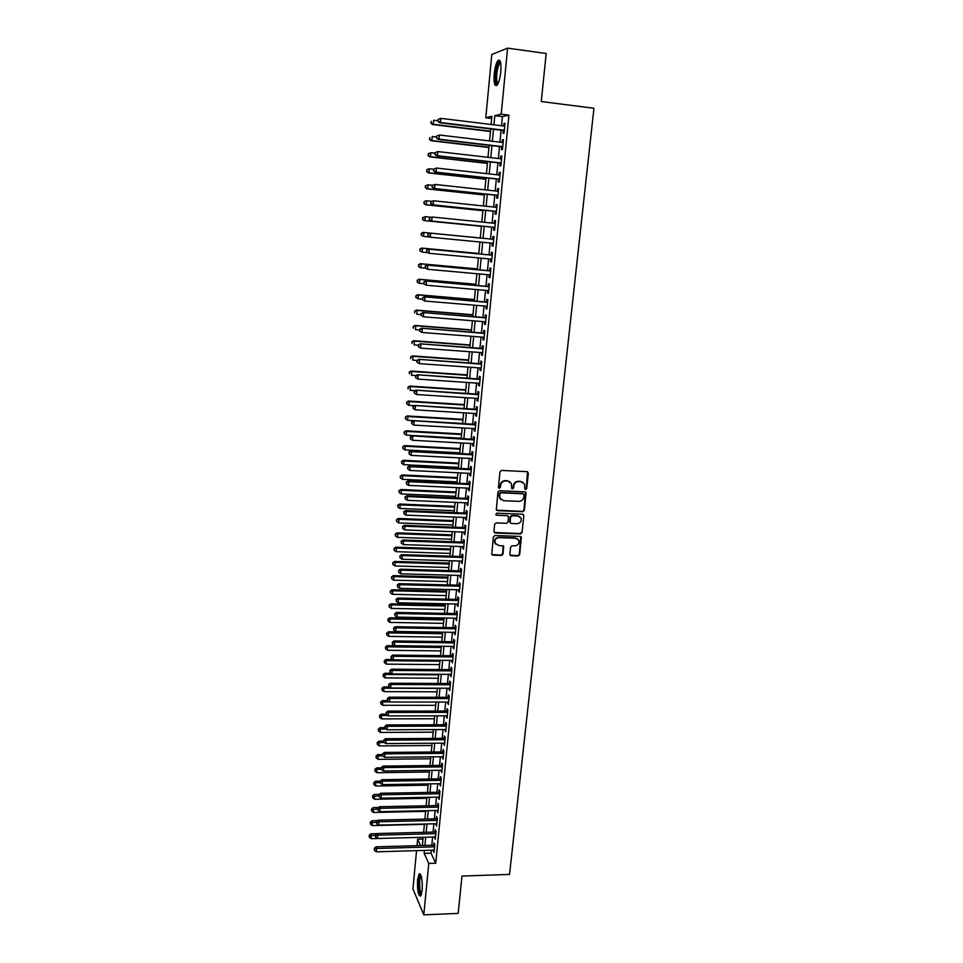 <?xml version="1.0" encoding="UTF-8"?>
<svg xmlns="http://www.w3.org/2000/svg" width="963" height="963" viewBox="0 0 963 963"><rect width="100%" height="100%" fill="white"/><g stroke="black" fill="none" stroke-linecap="round" stroke-linejoin="round"><path stroke-width="1.44" d="M525.617 489.541L526.713 488.578L528.35 473.206L527.086 471.677L501.567 470.413L499.99 471.81L498.413 487.266L499.303 488.337L500.411 487.362L500.604 485.364C501.169 482.559 502.855 481.079 505.635 480.934L507.766 481.031L511.437 483.498L511.702 488.397L512.497 488.939L513.592 487.976L513.809 485.978C514.374 483.185 516.036 481.705 518.816 481.56L520.935 481.656L524.546 484.052L524.835 489.011L525.617 489.541M524.931 489.18L526.279 488.265L527.531 471.774M498.593 487.964L500.604 485.364M511.798 488.578L513.809 485.978M417.569 879.701L419.086 873.971C421.505 874.115 422.54 879.592 422.191 890.39L420.675 896.096C418.231 895.879 417.196 890.414 417.569 879.701M494.188 74.055C494.922 67.482 496.186 62.992 497.979 60.561C500.411 58.972 501.35 62.715 500.796 71.768C500.05 78.352 498.786 82.842 497.004 85.213C494.573 86.766 493.634 83.035 494.188 74.055M509.848 554.291L511.1 555.759L518.154 555.988L519.695 554.616L521.368 537.173L520.225 536.415L494.922 535.5L493.357 536.885L491.744 554.363L492.912 555.182L501.494 555.446L503.047 554.074L503.697 546.226L498.268 545.287L495.151 543.144C494.525 539.99 495.837 538.161 499.063 537.655L515.711 538.245L518.768 540.303C519.454 543.469 518.166 545.323 514.916 545.852L512.147 545.756L510.595 547.128L509.848 554.291M491.684 118.473L485.797 117.751L491.78 54.482L507.597 48.15L546.19 53.471L541.266 101.536L593.942 108.265L509.547 874.416L461.987 876.077L458.171 913.393L423.804 914.85L412.934 888.945L416.546 850.642M507.597 48.15L501.217 114.176L494.813 115.668L493.935 124.829M431.316 850.209L431.027 853.182L435.733 863.209L508.921 115.139L501.217 114.176M435.733 863.209L428.776 863.438L423.804 914.85M522.849 511.714L524.402 510.33L526.075 492.611L524.955 491.864L499.496 490.709L497.919 492.093L496.294 509.86L497.462 510.667L522.849 511.714L523.968 510.005L525.437 491.985M523.836 515.699L522.042 532.551L520.489 533.923L495.175 532.996L493.911 531.516L494.645 524.269L496.21 522.885L506.526 523.294L508.079 521.91L508.464 516.397L507.32 515.614L496.571 515.181L495.752 514.627L496.776 513.171L522.584 514.218L523.836 515.699L522.042 532.551M503.252 130.45L502.975 133.315L504.058 133.123L505.009 123.264L503.938 123.481L503.685 126.021M501.663 146.785L501.386 149.638L502.457 149.494L503.42 139.683L502.337 139.852L502.096 142.428M500.086 163.048L499.809 165.889L500.868 165.792L501.819 156.018L500.76 156.15L500.507 158.751M498.509 179.226L498.244 182.055L499.291 182.007L500.242 172.281L499.183 172.365L498.918 175.001M496.944 195.333L496.679 198.149L497.727 198.137L498.665 188.471L497.606 188.507L497.353 191.18M495.391 211.366L495.114 214.159L496.162 214.195L497.101 204.577L496.053 204.565L495.789 207.274M493.838 227.316L493.574 230.109L494.609 230.181L495.536 220.599L494.501 220.551L494.224 223.296M492.298 243.218L492.021 245.962L493.056 246.095L493.983 236.561L492.948 236.453L492.683 239.233M490.757 259.059L490.492 261.755L491.515 261.924L492.442 252.438L491.407 252.294L491.142 255.051M489.216 274.84L488.963 277.476L489.974 277.681L490.901 268.244L489.878 268.051L489.613 270.808M487.687 290.537L487.447 293.113L488.446 293.366L489.373 283.965L488.349 283.736L488.085 286.48M486.171 306.174L485.93 308.678L486.929 308.979L487.844 299.625L486.833 299.349L486.568 302.081M484.666 321.726L484.425 324.182L485.412 324.519L486.327 315.202L485.328 314.889L485.063 317.597M483.161 337.206L482.92 339.602L483.908 339.987L484.81 330.718L483.823 330.357L483.558 333.054M481.656 352.614L481.428 354.962L482.415 355.383L483.318 346.15L482.319 345.753L482.066 348.437M480.164 367.95L479.947 370.237L480.922 370.707L481.813 361.522L480.838 361.077L480.573 363.749M478.683 383.226L478.467 385.453L479.442 385.958L480.332 376.81L479.357 376.328L479.093 378.989M477.203 398.417L476.998 400.584L477.961 401.138L478.84 392.037L477.877 391.508L477.624 394.168M475.734 413.548L475.529 415.655L476.492 416.245L477.371 407.193L476.408 406.627L476.155 409.263M474.265 428.595L474.073 430.666L475.024 431.292L475.903 422.276L474.94 421.674L474.687 424.298M472.809 443.594L472.616 445.592L473.567 446.254L474.434 437.286L473.483 436.648L473.23 439.26M471.364 458.508L471.172 460.458L472.111 461.169L472.977 452.225L472.039 451.551L471.786 454.151M469.92 473.363L469.739 475.253L470.666 475.999L471.533 467.103L470.594 466.393L470.341 468.981M468.487 488.145L468.307 489.986L469.234 490.769L470.088 481.909L469.162 481.163L468.909 483.739M467.055 502.855L466.874 504.648L467.801 505.467L468.656 496.655L467.729 495.861L467.476 498.425M465.623 517.504L465.454 519.25L466.369 520.104L467.224 511.329L466.309 510.498L466.056 513.05M464.214 532.094L464.046 533.779L464.96 534.67L465.803 525.942L464.888 525.064L464.648 527.616M462.794 546.611L462.637 548.248L463.54 549.175L464.395 540.484L463.48 539.569L463.239 542.109M461.397 561.056L462.132 563.608L462.974 554.953L462.084 554.014L461.831 556.53M459.989 575.441L460.735 577.981L461.578 569.362L460.675 568.387L460.434 570.89M458.605 589.765L459.351 592.281L460.182 583.71L459.291 582.699L459.05 585.191M457.22 604.018L457.955 606.534L458.785 597.987L457.906 596.94L457.666 599.431M455.836 618.21L456.582 620.714L457.401 612.215L456.522 611.12L456.281 613.6M454.464 632.342L455.198 634.822L456.029 626.359L455.15 625.24L454.909 627.707M453.091 646.414L453.838 648.881L454.656 640.455L453.79 639.3L453.549 641.755M451.731 660.413L452.478 662.869L453.284 654.479L452.429 653.299L452.189 655.743M450.383 674.365L451.117 676.796L451.924 668.454L451.069 667.227L450.84 669.658M449.035 688.244L449.769 690.664L450.576 682.358L449.721 681.094L449.492 683.525M447.687 702.063L448.421 704.471L449.227 696.201L448.385 694.913L448.144 697.32M446.351 715.822L447.085 718.217L447.879 709.984L447.049 708.66L446.808 711.055M445.014 729.521L445.749 731.904L446.543 723.707L445.713 722.346L445.484 724.742M443.69 743.159L444.425 745.531L445.219 737.357L444.388 735.973L444.16 738.356M442.366 756.737L443.1 759.097L443.895 750.959L443.064 749.551L442.836 751.91M441.054 770.256L441.788 772.603L442.571 764.502L441.752 763.057L441.523 765.416M439.742 783.713L440.476 786.049L441.259 777.996L440.452 776.503L440.223 778.85M438.442 797.123L439.176 799.446L439.959 791.417L439.14 789.901L438.923 792.236M437.142 810.461L437.876 812.772L438.659 804.779L437.852 803.238L437.623 805.562M435.854 823.75L436.588 826.049L437.358 818.093L436.564 816.516L436.335 818.827M434.566 836.979L435.3 839.267L436.07 831.346L435.276 829.733L435.047 832.044M508.921 115.139L502.397 116.595L501.506 125.744M501.073 130.186L499.917 142.163M499.496 146.532L498.328 158.498M497.919 162.807L496.752 174.76M496.342 178.998L495.187 190.939M494.789 195.104L493.634 207.045M493.237 211.138L492.081 223.079M491.684 227.099L490.528 239.029M490.143 243.001L488.999 254.858M488.602 258.866L487.471 270.603M487.073 274.648L485.954 286.288M485.557 290.357L484.437 301.901M484.04 305.993L482.932 317.429M482.535 321.558L481.44 332.897M481.031 337.038L479.947 348.281M479.538 352.458L478.455 363.605M478.057 367.806L476.986 378.844M476.577 383.081L475.505 394.023M475.096 398.285L474.049 409.131M473.627 413.416L472.592 424.177M472.171 428.475L471.136 439.14M470.714 443.474L469.691 454.042M469.27 458.4L468.259 468.873M467.837 473.254L466.826 483.643M466.405 488.048L465.406 498.34M464.973 502.77L463.985 512.966M463.552 517.42L462.577 527.531M462.144 532.009L461.169 542.037M460.735 546.539L459.772 556.47M459.339 560.996L458.376 570.842M457.943 575.38L456.992 585.143M456.546 589.717L455.619 599.383M455.174 603.982L454.235 613.563M453.79 618.174L452.875 627.671M452.417 632.318L451.515 641.731M451.057 646.39L450.154 655.719M449.697 660.401L448.806 669.646M448.349 674.341L447.458 683.513M447.001 688.232L446.122 697.32M445.664 702.063L444.798 711.055M444.328 715.822L443.462 724.742M443.004 729.533L442.149 738.368M441.68 743.171L440.837 751.934M440.368 756.762L439.525 765.441M439.056 770.28L438.225 778.886M437.744 783.75L436.925 792.272M436.456 797.159L435.637 805.61M435.156 810.509L434.349 818.875M433.868 823.798L433.061 832.092M432.592 837.028L431.785 845.249M433.29 850.148L434.012 852.424L434.782 844.539L433.988 842.902L433.771 845.201M417.027 845.67L417.629 839.206L420.554 845.574M422.974 839.062L417.629 839.206M491.118 124.492L491.888 116.342L485.797 117.751M422.36 845.514L423.142 837.28L371.212 838.677L369.311 837.256L369.166 835.318L369.311 837.256M423.624 832.333L424.418 824.027M424.888 819.092L425.682 810.702M426.152 805.79L426.958 797.328M427.428 792.441L428.234 783.894M428.704 779.019L429.522 770.4M429.992 765.549L430.822 756.858M431.28 752.019L432.11 743.243M432.58 738.428L433.422 729.569M433.88 724.778L434.734 715.834M435.18 711.067L436.046 702.051M436.492 697.296L437.371 688.196M437.816 683.465L438.695 674.281M439.14 669.562L440.019 660.305M440.476 655.61L441.367 646.257M441.812 641.599L442.703 632.161M443.149 627.515L444.063 617.993M444.497 613.371L445.412 603.765M445.857 599.167L446.784 589.476M447.217 584.89L448.144 575.116M448.577 570.553L449.516 560.695M449.95 556.157L450.901 546.202M451.334 541.7L452.297 531.648M452.718 527.17L453.681 517.035M454.115 512.569L455.09 502.349M455.511 497.907L456.498 487.591M456.919 483.173L457.906 472.773M458.328 468.379L459.327 457.882M459.736 453.513L460.747 442.932M461.169 438.586L462.18 427.897M462.601 423.588L463.624 412.802M464.034 408.517L465.069 397.635M465.478 393.373L466.525 382.395M466.923 378.158L467.982 367.096M468.379 362.882L469.45 351.712M469.848 347.523L470.919 336.268M471.316 332.103L472.4 320.739M472.797 316.61L473.892 305.139M474.278 301.034L475.385 289.466M475.77 285.397L476.89 273.721M477.275 269.676L478.394 257.903M478.78 253.883L479.911 242.014M480.284 238.017L481.428 226.076M481.813 222.044L482.957 210.078M483.342 205.974L484.485 194.008M484.883 189.831L486.026 177.854M486.435 173.617L487.579 161.628M487.988 157.318L489.132 145.317M489.553 140.947L490.697 128.934M424.442 850.413L424.153 853.387L428.776 863.438M493.501 129.271L492.358 141.272M491.937 145.654L490.793 157.643M490.372 161.94L489.228 173.93M488.819 178.167L487.675 190.132M487.278 194.297L486.134 206.263M485.737 210.367L484.594 222.321M484.208 226.353L483.065 238.294M482.68 242.279L481.548 254.148M481.163 258.168L480.031 269.929M479.646 273.974L478.527 285.638M478.142 289.707L477.034 301.275M476.637 305.367L475.541 316.827M475.144 320.956L474.061 332.319M473.664 336.472L472.58 347.727M472.183 351.916L471.112 363.075M470.714 367.288L469.655 378.351M469.246 382.588L468.199 393.554M467.789 397.815L466.742 408.685M466.333 412.971L465.31 423.744M464.888 428.054L463.865 438.731M463.456 443.076L462.445 453.657M462.023 458.027L461.012 468.512M460.591 472.905L459.604 483.306M459.182 487.711L458.195 498.027M457.762 502.457L456.787 512.677M456.354 517.143L455.391 527.267M454.957 531.757L453.994 541.784M453.573 546.298L452.61 556.241M452.177 560.779L451.238 570.638M450.804 575.188L449.865 584.962M449.42 589.537L448.493 599.227M448.06 603.825L447.133 613.419M446.7 618.041L445.785 627.563M445.339 632.197L444.437 641.635M443.991 646.293L443.1 655.634M442.643 660.329L441.764 669.586M441.307 674.293L440.428 683.477M439.971 688.208L439.104 697.296M438.647 702.051L437.792 711.067M437.334 715.834L436.48 724.766M436.01 729.557L435.168 738.416M434.71 743.219L433.868 751.995M433.41 756.822L432.568 765.525M432.11 770.376L431.28 778.983M430.81 783.858L430.004 792.393M429.534 797.28L428.716 805.742M428.246 810.653L427.452 819.032M426.97 823.967L426.176 832.273M425.706 837.22L424.912 845.442M502.397 116.595L494.813 115.668M431.027 853.182L424.153 853.387M503.938 123.481L504.985 123.613M502.337 139.852L503.384 139.984M500.76 156.15L501.795 156.271M499.183 172.365L500.218 172.485M497.606 188.507L498.653 188.616M496.053 204.565L497.089 204.674M494.501 220.551L495.536 220.647M492.021 245.962L493.056 246.071M492.948 236.453L493.983 236.561M490.492 261.755L491.515 261.852M488.963 277.476L489.986 277.561M487.447 293.113L488.47 293.197M485.93 308.678L486.953 308.774M484.425 324.182L485.448 324.266M482.92 339.602L483.944 339.686M481.428 354.962L482.451 355.034M479.947 370.237L480.958 370.31M478.467 385.453L479.478 385.513M476.998 400.584L478.009 400.656M475.529 415.655L476.541 415.727M474.073 430.666L475.072 430.726M472.616 445.592L473.627 445.652M471.172 460.458L472.171 460.507M469.739 475.253L470.738 475.301M468.307 489.986L469.306 490.035M466.874 504.648L467.874 504.696M465.454 519.25L466.453 519.286M464.046 533.779L465.033 533.815M462.637 548.248L463.636 548.272M461.241 562.645L462.228 562.669M459.845 576.981L460.832 577.006M458.46 591.258L459.447 591.27M457.076 605.462L458.063 605.486M455.704 619.606L456.679 619.618M454.331 633.69L455.318 633.702M452.971 647.702L453.946 647.714M451.611 661.665L452.586 661.677M450.263 675.557L451.238 675.569M448.914 689.388L449.89 689.4M447.578 703.171L448.553 703.171M446.242 716.881L447.217 716.881M444.918 730.532L445.881 730.532M443.594 744.122L444.557 744.122M442.282 757.664L443.245 757.652M440.97 771.134L441.933 771.122M439.67 784.556L440.621 784.532M438.37 797.906L439.321 797.894M437.07 811.207L438.033 811.195M435.782 824.448L436.745 824.436M434.506 837.641L435.457 837.617M433.23 850.774L434.181 850.738M522.957 482.27L520.935 481.656M513.387 485.677C513.953 482.872 515.614 481.404 518.383 481.259L520.501 481.356M509.86 481.693L507.766 481.031M500.206 485.063C500.76 482.258 502.445 480.778 505.226 480.633L507.357 480.73M496.475 510.173L522.415 511.377M524.065 494.874L523.186 493.814L500.844 492.815L499.749 493.778L499.893 498.172L503.601 500.712L518.852 501.362C521.621 501.205 523.282 499.737 523.848 496.956L524.065 494.874M500.941 499.628L499.484 497.859L499.135 495.56L499.34 493.465L500.447 492.49L522.765 493.501M494.163 532.467L520.068 533.562L521.621 532.19M507.874 515.759L496.571 515.181M517.179 523.703C520.465 523.162 521.741 521.284 521.031 518.082L517.986 516.048L512.111 515.807L510.546 517.191L510.161 522.692L511.305 523.475L517.179 523.703M519.815 516.637L517.986 516.048M510.33 522.981L509.644 521.645L510.137 516.842L511.69 515.47L517.564 515.711M523.403 515.374L523.102 514.35M517.649 538.907L515.711 538.245M495.813 544.179L494.753 542.771C494.127 539.629 495.439 537.799 498.653 537.294L515.301 537.896M491.864 554.604L501.097 555.073L502.638 553.701L503.155 545.612M510.077 555.206L517.733 555.603L519.274 554.243L520.79 536.56M437.888 120.76L433.627 120.243L433.278 124.311L432.411 124.528L490.444 131.51M431.135 122.927L431.28 121.29L430.786 123.011L433.278 124.311L490.48 131.185M432.411 124.528L430.786 123.011M437.996 119.532L437.852 121.206L437.996 119.532L440.777 118.365L504.732 126.141M438.358 119.436L440.777 118.365L440.416 122.53L439.501 122.758L504.299 130.583M504.335 130.246L440.416 122.53L438.213 121.109M437.852 121.206L439.501 122.758M497.727 84.166C495.993 84.263 495.355 80.892 495.837 74.055C496.691 66.977 498.052 62.908 499.917 61.873L500.507 62.065M500.676 62.8L499.845 63.281C498.401 65.231 497.39 68.83 496.8 74.091C496.378 79.556 496.8 82.698 498.076 83.492M499.737 60.344L499.195 60.801C497.402 63.221 496.138 67.687 495.415 74.199C494.934 80.194 495.319 83.998 496.571 85.611M421.361 894.771L421.228 894.808C418.484 895.578 417.918 875.198 420.662 875.162L420.903 875.186M420.205 873.971L420.169 873.995C417.689 876.089 418.123 894.242 420.711 896.047M421.18 875.945L421 876.089C418.917 877.847 419.423 893.243 421.601 893.989M436.468 137.011L432.218 136.505L431.869 140.562L431.003 140.73L488.927 147.495M429.727 139.166L429.871 137.54L429.39 139.238L431.869 140.562L488.951 147.231M431.003 140.73L429.39 139.238M435.059 153.177L430.81 152.696L430.461 156.728L429.606 156.849L487.41 163.409M428.33 155.332L428.463 153.719L427.981 155.38L430.461 156.728L487.422 163.192M428.126 153.767L430.81 152.696L428.463 153.719M429.606 156.849L427.981 155.38M433.651 169.271L429.414 168.802L429.065 172.81L428.21 172.895L485.894 179.238M426.934 171.414L427.078 169.813L426.597 171.45L429.065 172.81L485.906 179.07M426.741 169.849L428.559 168.886L427.078 169.813M428.21 172.895L426.597 171.45M432.556 185.317L428.017 184.836L427.668 188.832L426.826 188.868L484.389 195.008M425.55 187.436L425.682 185.835L425.213 187.448L427.668 188.832L484.401 194.887M425.357 185.847L428.017 184.836L425.682 185.835M426.826 188.868L425.213 187.448M436.54 136.144L436.395 137.805L436.54 136.144L439.321 135.013L503.131 142.548M436.901 136.072L439.321 135.013L438.947 139.154L438.045 139.334L502.71 146.918M502.734 146.641L438.947 139.154L436.757 137.733M436.395 137.805L438.045 139.334M435.095 152.672L434.951 154.321L435.095 152.672L437.864 151.564L501.542 158.871M435.457 152.623L437.864 151.564L437.491 155.693L436.6 155.825L501.133 163.168M501.157 162.94L437.491 155.693L435.312 154.273M434.951 154.321L436.6 155.825M433.663 169.127L433.519 170.764L433.663 169.127L436.408 168.056L499.966 175.122M434.012 169.091L436.408 168.056L436.046 172.16L435.156 172.245L499.556 179.347M499.568 179.166L436.046 172.16L433.868 170.728M433.519 170.764L435.156 172.245M432.231 185.498L432.086 187.123L432.231 185.498L434.963 184.451L498.389 191.288M432.58 185.474L434.963 184.451L434.614 188.543L433.723 188.579L497.991 195.453M498.003 195.32L434.614 188.543L432.435 187.111M432.086 187.123L433.723 188.579M431.665 201.315L426.633 200.786L426.284 204.77L425.453 204.758L482.896 210.704M424.165 203.362L424.31 201.773L423.84 203.362L426.284 204.77L482.908 210.62M423.973 201.773L425.79 200.786L424.31 201.773M425.453 204.758L423.84 203.362M430.798 201.785L430.654 203.41L430.798 201.785L433.531 200.773L496.824 207.382M431.147 201.785L433.531 200.773L433.181 204.842L432.303 204.83L496.427 211.475M496.439 211.391L433.181 204.842L431.003 203.41M430.654 203.41L432.303 204.83M424.081 220.575L481.404 226.317L424.081 220.575L422.468 219.215L422.938 217.65L422.468 219.215M430.774 217.229L425.261 216.675L424.912 220.623L422.793 219.227M422.601 217.626L425.261 216.675L422.938 217.65M429.378 217.999L429.245 219.612L429.378 217.999L432.11 217.012L495.259 223.404M429.727 218.011L432.11 217.012L431.749 221.069L430.882 221.008L494.874 227.424M494.874 227.388L431.749 221.069L429.582 219.636M429.245 219.612L430.882 221.008M421.565 233.443L421.433 235.02L421.565 233.443L423.876 232.48L480.296 237.993L423.058 232.396L423.876 232.48L423.539 236.417L429.305 236.982M421.433 235.02L423.539 236.417L421.096 234.984M421.24 233.407L423.058 232.396M493.718 239.33L429.823 233.094L493.718 239.342M428.318 234.165L430.69 233.178L430.329 237.211L427.825 235.742L428.318 234.165L427.825 235.742M493.321 243.314L430.329 237.211L428.174 235.779M429.823 233.094L427.969 234.129M478.816 253.474L421.686 248.081L422.516 248.213L422.179 252.137L427.44 252.631M478.816 253.534L422.516 248.213L419.88 249.116L420.073 250.729L420.205 249.164M420.073 250.729L422.179 252.137L419.748 250.681M419.88 249.116L421.686 248.081M492.177 255.147L428.415 249.14L492.165 255.207M426.91 250.248L429.269 249.273L428.92 253.281L426.428 251.788L426.91 250.248L426.428 251.788M491.78 259.155L428.92 253.281L426.765 251.849M428.415 249.14L426.561 250.187M477.347 268.906L420.337 263.693L421.156 263.874L420.819 267.774L425.574 268.208M477.335 268.99L421.156 263.874L418.532 264.741L418.712 266.378L418.857 264.813M418.712 266.378L420 267.594L418.387 266.306M418.532 264.741L420.337 263.693M475.878 284.254L418.989 279.246L419.796 279.463L419.459 283.339L423.696 283.712M475.866 284.386L419.796 279.463L417.184 280.305L417.364 281.942L417.509 280.389M417.364 281.942L418.652 283.122L417.051 281.846M417.184 280.305L418.989 279.246M474.422 299.529L417.641 294.714L418.448 294.967L418.111 298.843L422.276 299.192M474.41 299.722L418.448 294.967L415.847 295.785L416.028 297.435L416.16 295.894M416.028 297.435L418.111 298.843L415.703 297.326M415.847 295.785L417.641 294.714M472.977 314.745L416.305 310.11L417.111 310.411L416.774 314.263L420.927 314.6M472.953 314.973L417.111 310.411L414.511 311.205L414.692 312.855L414.824 311.326M414.511 311.205L416.305 310.11M471.533 329.888L414.981 325.446L415.775 325.783L415.438 329.611L419.579 329.936M471.509 330.153L415.775 325.783L413.187 326.541L413.368 328.214L413.5 326.686M413.187 326.541L414.981 325.446M470.088 344.959L413.657 340.709L414.451 341.083L414.114 344.898L418.243 345.211M470.064 345.272L414.451 341.083L411.863 341.817L412.044 343.49L412.176 341.973M411.863 341.817L413.657 340.709M468.668 359.957L412.333 355.889L413.127 356.31L412.79 360.114L417.015 360.415M468.632 360.318L413.127 356.31L410.551 357.02L410.732 358.705L410.852 357.189M410.551 357.02L412.333 355.889M467.236 374.896L411.02 371.008L411.803 371.477L411.478 375.257L416.136 375.57M467.199 375.293L411.803 371.477L409.239 372.151L409.419 373.849L409.552 372.332M409.239 372.151L411.02 371.008M465.815 389.762L409.72 386.067L410.491 386.56L410.166 390.328L415.246 390.653M465.779 390.208L410.491 386.56L407.939 387.21L408.107 388.92L408.24 387.415M407.939 387.21L409.72 386.067M464.407 404.568L408.42 401.041L409.191 401.583L408.866 405.327L414.355 405.664M464.359 405.05L409.191 401.583L406.639 402.209L406.807 403.918L406.94 402.426M408.866 405.327L406.807 403.918M406.639 402.209L408.42 401.041M463.01 419.302L407.12 415.956L407.891 416.534L407.566 420.265L462.601 423.503M462.95 419.82L407.891 416.534L405.351 417.135L405.519 418.857L405.652 417.364M407.566 420.265L405.519 418.857M405.351 417.135L407.12 415.956M461.602 433.964L405.832 430.798L406.591 431.424L406.278 435.132L461.205 438.201M461.554 434.53L406.591 431.424L404.063 431.99L404.231 433.723L404.364 432.243M406.278 435.132L404.231 433.723M404.063 431.99L405.832 430.798M490.636 270.892L427.006 265.102L490.624 271M425.502 266.245L427.861 265.282L427.512 269.267L425.032 267.762L425.502 266.245L425.032 267.762M490.251 274.937L427.512 269.267L425.369 267.834M427.006 265.102L425.165 266.173M489.108 286.565L425.61 280.991L489.096 286.709M424.105 282.171L426.465 281.22L426.115 285.192L423.636 283.664L424.105 282.171L423.636 283.664M488.723 290.633L426.115 285.192L423.973 283.748M425.61 280.991L423.768 282.075M487.591 302.165L424.226 296.809L487.579 302.358M422.721 298.012L425.068 297.073L424.719 301.034L422.251 299.481L422.721 298.012L422.251 299.481M487.194 306.258L424.719 301.034L422.588 299.589M424.226 296.809L422.384 297.904M486.086 317.682L422.841 312.542L486.062 317.922M421.337 313.782L423.684 312.855L423.335 316.791L420.867 315.226L421.337 313.782L420.867 315.226M485.677 321.811L423.335 316.791L421.204 315.358M422.841 312.542L421.012 313.661M484.582 333.138L421.469 328.214L484.545 333.427M419.964 329.478L422.3 328.564L421.95 332.488L419.495 330.899L419.964 329.478L419.495 330.899M484.172 337.279L421.95 332.488L419.832 331.043M421.469 328.214L419.639 329.334M483.077 348.522L420.097 343.803L483.053 348.847M418.604 345.103L420.927 344.2L420.578 348.1L418.135 346.499L418.604 345.103L418.135 346.499M482.68 352.687L420.578 348.1L418.46 346.668M420.097 343.803L418.267 344.947M481.596 363.821L418.736 359.331L481.56 364.195M417.244 360.656L419.555 359.765L419.218 363.641L416.774 362.028L417.244 360.656L416.774 362.028M481.187 368.022L419.218 363.641L417.099 362.208M418.736 359.331L416.907 360.475M480.104 379.061L417.376 374.776L480.068 379.482M415.884 376.136L418.195 375.257L417.858 379.109L415.426 377.484L415.884 376.136L415.426 377.484M479.694 383.286L417.858 379.109L415.751 377.677M417.376 374.776L415.559 375.943M478.635 394.228L416.028 390.147L478.587 394.686M414.535 391.532L416.847 390.665L416.498 394.517L414.078 392.856L414.535 391.532L414.078 392.856M478.214 398.477L416.498 394.517L414.403 393.073M416.028 390.147L414.21 391.327M477.154 409.323L414.692 405.447L477.106 409.829M413.187 406.868L413.055 408.396L413.187 406.868L415.486 406.013L415.161 409.841L476.745 413.609M414.692 405.447L412.874 406.639M413.055 408.396L415.161 409.841M475.698 424.358L413.356 420.687L475.638 424.9M411.851 422.131L411.719 423.648L411.851 422.131L414.15 421.288L413.813 425.092L475.277 428.655M413.356 420.687L411.538 421.89M411.719 423.648L413.813 425.092M474.241 439.309L412.02 435.842L474.181 439.898M410.527 437.322L410.394 438.839L410.527 437.322L412.814 436.492L412.477 440.272L473.82 443.642M412.02 435.842L410.214 437.058M410.394 438.839L412.477 440.272M460.218 448.577L404.556 445.58L405.315 446.242L404.99 449.926L459.808 452.827M460.158 449.179L405.315 446.242L402.775 446.784L402.955 448.529L403.076 447.049M404.99 449.926L402.955 448.529M402.775 446.784L404.556 445.58M458.821 463.107L403.28 460.29L404.027 460.988L403.714 464.66L458.424 467.392M458.761 463.757L404.027 460.988L401.511 461.506L401.679 463.251L401.8 461.783M403.714 464.66L401.679 463.251M401.511 461.506L403.28 460.29M457.449 477.588L402.004 474.94L402.751 475.674L402.438 479.333L457.04 481.885M457.377 478.274L402.751 475.674L400.235 476.167L400.403 477.925L400.536 476.456M402.438 479.333L400.403 477.925M400.235 476.167L402.004 474.94M456.077 491.997L400.74 489.517L401.487 490.287L401.162 493.935L455.655 496.318M456.005 492.719L401.487 490.287L398.971 490.757L399.139 492.526L399.272 491.07M401.162 493.935L399.139 492.526M398.971 490.757L400.74 489.517M472.785 454.199L410.695 450.937L411.478 451.623L472.725 454.837M409.203 452.441L409.07 453.946L409.203 452.441L411.478 451.623L411.153 455.391L472.364 458.557M410.695 450.937L408.89 452.165M409.07 453.946L411.153 455.391M471.352 469.029L409.383 465.948L410.154 466.682L471.28 469.703M407.879 467.488L407.746 468.993L407.879 467.488L410.154 466.682L409.829 470.438L470.919 473.411M409.383 465.948L407.578 467.199M407.746 468.993L409.829 470.438M469.908 483.787L408.071 480.91L408.842 481.669L469.836 484.497M406.567 482.475L406.446 483.968L406.567 482.475L408.842 481.669L408.517 485.4L469.487 488.193M408.071 480.91L406.266 482.162M406.446 483.968L408.517 485.4M468.475 498.473L406.759 495.789L407.53 496.595L468.403 499.231M405.267 497.377L405.134 498.87L405.267 497.377L407.53 496.595L407.205 500.315L468.054 502.903M406.759 495.789L404.966 497.064M405.134 498.87L407.205 500.315M454.705 506.333L399.489 504.034L400.223 504.841L399.898 508.464L454.295 510.691M454.632 507.104L400.223 504.841L397.719 505.286L397.888 507.056L398.008 505.599M399.898 508.464L397.888 507.056M397.719 505.286L399.489 504.034M467.055 513.098L405.459 510.607L406.23 511.449L466.983 513.893M403.966 512.22L403.834 513.7L403.966 512.22L406.23 511.449L405.905 515.145L466.622 517.54M405.459 510.607L403.666 511.883M403.834 513.7L405.905 515.145M453.344 520.622L398.237 518.479L398.959 519.322L398.646 522.933L452.923 524.991M453.272 521.416L398.959 519.322L396.467 519.743L396.636 521.525L396.756 520.08M398.646 522.933L396.636 521.525M396.467 519.743L398.237 518.479M465.635 527.652L404.159 525.353L404.929 526.231L465.562 528.482M402.666 527.002L402.546 528.47L402.666 527.002L404.929 526.231L404.604 529.915L465.201 532.13M404.159 525.353L402.365 526.641M402.546 528.47L404.604 529.915M451.984 534.838L396.985 532.864L397.707 533.743L397.394 537.342L451.575 539.232M451.912 535.681L397.707 533.743L395.227 534.14L395.384 535.934L395.516 534.489M397.394 537.342L395.384 535.934M395.227 534.14L396.985 532.864M464.226 542.133L402.871 540.026L403.629 540.941L464.142 543.012M401.39 541.7L401.258 543.168L401.39 541.7L403.629 540.941L403.304 544.613L463.793 546.635M402.871 540.026L401.09 541.338M401.258 543.168L403.304 544.613M450.636 548.994L395.745 547.189L396.455 548.103L396.154 551.679L450.215 553.412M450.552 549.873L396.455 548.103L393.987 548.465L394.144 550.27L394.264 548.838M396.154 551.679L394.144 550.27M393.987 548.465L395.745 547.189M462.818 556.566L401.595 554.64L402.341 555.591L462.734 557.481M400.102 556.349L399.97 557.806L400.102 556.349L402.341 555.591L402.016 559.25L462.384 561.092M401.595 554.64L399.801 555.964M399.97 557.806L402.016 559.25M449.3 563.078L394.505 561.441L395.215 562.392L394.902 565.955L448.866 567.52M449.203 563.993L395.215 562.392L392.748 562.741L392.916 564.547L393.036 563.114M394.902 565.955L392.916 564.547M392.748 562.741L394.505 561.441M461.421 570.927L400.319 569.193L401.065 570.18L461.337 571.878M398.826 570.915L398.694 572.371L398.826 570.915L401.065 570.18L400.74 573.816L460.988 575.465M400.319 569.193L398.526 570.517M398.694 572.371L400.74 573.816M447.951 577.114L393.277 575.633L393.975 576.62L393.674 580.171L447.53 581.58M447.867 578.065L393.975 576.62L391.52 576.945L391.676 578.751L391.809 577.343M393.674 580.171L391.676 578.751M391.52 576.945L393.277 575.633M460.037 585.215L399.043 583.662L399.789 584.697L459.941 586.214M397.55 585.42L397.43 586.876L397.55 585.42L399.789 584.697L399.464 588.321L459.592 589.789M399.043 583.662L397.262 585.01M397.43 586.876L399.464 588.321M446.627 591.077L392.049 589.765L392.748 590.788L392.447 594.315L446.194 595.567M446.531 592.076L392.748 590.788L390.304 591.077L390.46 592.907L390.581 591.487M392.447 594.315L390.46 592.907M390.304 591.077L392.049 589.765M458.653 599.455L397.779 598.083L398.513 599.142L458.544 600.491M396.287 599.865L396.166 601.309L396.287 599.865L398.513 599.142L398.201 602.754L458.195 604.042M397.779 598.083L395.998 599.443M396.166 601.309L398.201 602.754M445.303 604.993L390.822 603.837L391.52 604.884L391.219 608.399L444.87 609.495M445.195 606.016L391.52 604.884L389.076 605.161L389.233 606.991L389.353 605.583M391.219 608.399L389.233 606.991M389.076 605.161L390.822 603.837M457.269 613.624L396.515 612.432L397.25 613.527L457.16 614.695M395.035 614.238L394.902 615.67L395.035 614.238L397.25 613.527L396.937 617.114L456.823 618.234M396.515 612.432L394.746 613.804M394.902 615.67L396.937 617.114M443.979 618.836L389.606 617.837L390.003 622.423L443.546 623.362M443.871 619.907L390.304 618.932L387.872 619.173L388.017 621.015L388.149 619.618M390.003 622.423L388.017 621.015M387.872 619.173L389.606 617.837M455.896 627.72L395.263 626.72L395.986 627.852L455.788 628.839M393.783 628.55L393.65 629.983L393.783 628.55L395.986 627.852L395.673 631.427L455.439 632.366M395.263 626.72L393.494 628.093M393.65 629.983L395.673 631.427M442.667 632.631L388.402 631.776L388.787 636.387L442.234 637.169M442.559 633.726L389.088 632.908L386.657 633.136L386.813 634.978L386.933 633.582M388.787 636.387L386.813 634.978M386.657 633.136L388.402 631.776M454.524 641.767L394.023 640.937L394.734 642.104L454.416 642.911M392.531 642.803L392.41 644.223L392.531 642.803L394.734 642.104L394.421 645.667L454.079 646.426M394.023 640.937L392.242 642.333M392.41 644.223L394.421 645.667M441.355 646.354L387.198 645.667L387.583 650.29L440.922 650.916M441.247 647.485L387.884 646.823L385.465 647.028L385.609 648.881L385.73 647.485M387.583 650.29L385.609 648.881M385.465 647.028L387.198 645.667M453.164 655.743L392.772 655.093L393.494 656.297L453.055 656.935M391.291 656.983L391.171 658.391L391.291 656.983L393.494 656.297L393.181 659.836L452.706 660.425M392.772 655.093L391.002 656.501M391.171 658.391L393.181 659.836M392.784 659.559L385.994 659.486L386.38 664.133L439.61 664.614M439.935 661.196L386.681 660.678L384.261 660.859L384.418 662.713L384.538 661.34M386.38 664.133L384.418 662.713M384.261 660.859L385.994 659.486M451.816 669.67L391.544 669.189L392.254 670.429L451.695 670.886M390.051 671.103L389.931 672.511L390.051 671.103L392.254 670.429L391.941 673.956L451.358 674.365M391.544 669.189L389.774 670.597M389.931 672.511L391.941 673.956M391.026 673.293L384.803 673.245L385.176 677.916L438.309 678.241M438.634 674.834L385.477 674.473L383.069 674.63L383.226 676.495L383.334 675.123M385.176 677.916L383.226 676.495M383.069 674.63L384.803 673.245M450.455 683.525L390.304 683.224L391.014 684.5L450.335 684.777M388.823 685.15L388.703 686.559L388.823 685.15L391.014 684.5L390.701 688.003L449.998 688.244M390.304 683.224L388.546 684.645M388.703 686.559L390.701 688.003M389.281 686.968L383.611 686.944L383.984 691.627L437.021 691.807M437.346 688.425L384.285 688.208L381.89 688.34L382.034 690.218L382.155 688.846M383.984 691.627L382.034 690.218M381.89 688.34L383.611 686.944M449.119 697.32L389.076 697.188L389.786 698.5L448.987 698.608M387.595 699.15L387.475 700.546L387.595 699.15L389.786 698.5L389.473 701.991L448.662 702.063M389.076 697.188L387.319 698.62M387.475 700.546L389.473 701.991M387.547 700.595L382.431 700.595L382.805 705.289L435.733 705.325M389.341 701.883L380.698 701.991L380.854 703.881L380.963 702.509M382.805 705.289L380.854 703.881M380.698 701.991L382.431 700.595M447.783 711.055L387.86 711.091L388.558 712.439L447.651 712.391M386.38 713.077L386.259 714.462L386.38 713.077L388.558 712.439L388.245 715.906L447.314 715.822M387.86 711.091L386.103 712.536M386.259 714.462L388.245 715.906M386.103 714.173L381.252 714.173L381.625 718.892L434.445 718.771M387.668 715.485L379.53 715.593L379.675 717.471L379.795 716.123M381.625 718.892L379.675 717.471M379.53 715.593L381.252 714.173M446.447 724.73L386.644 724.934L387.331 726.319L446.314 726.102M385.164 726.945L385.044 728.329L385.164 726.945L387.331 726.319L387.03 729.773L445.977 729.521M386.644 724.934L384.887 726.391M385.044 728.329L387.03 729.773M384.779 727.679L380.084 727.691L380.445 732.434L433.169 732.169M386.007 729.027L378.363 729.123L378.507 731.013L378.615 729.665M380.445 732.434L378.507 731.013M378.363 729.123L380.084 727.691M445.123 738.344L385.441 738.717L386.127 740.126L444.99 739.753M383.96 740.752L383.84 742.124L383.96 740.752L386.127 740.126L385.814 743.58L444.653 743.147M385.441 738.717L383.683 740.186M383.84 742.124L385.814 743.58M383.599 741.125L378.916 741.161L379.278 745.916L431.893 745.506M384.357 742.509L377.195 742.593L377.34 744.495L377.448 743.147M379.278 745.916L377.34 744.495M377.195 742.593L378.916 741.161M443.799 751.91L384.237 752.44L384.911 753.885L443.666 753.343M382.756 754.498L382.636 755.871L382.756 754.498L384.911 753.885L384.61 757.315L443.329 756.725M384.237 752.44L382.48 753.921M382.636 755.871L384.61 757.315M382.431 754.523L377.749 754.571L378.11 759.338L430.63 758.784M382.732 755.943L376.027 756.015L376.172 757.917L376.292 756.581M378.11 759.338L376.172 757.917M376.027 756.015L377.749 754.571M442.486 765.404L383.033 766.103L383.707 767.583L442.342 766.873M381.553 768.185L381.432 769.545L381.553 768.185L383.707 767.583L383.406 770.99L442.017 770.244M383.033 766.103L381.288 767.595M381.432 769.545L383.406 770.99M381.264 767.86L376.593 767.92L376.942 772.699L429.378 772.013M381.324 769.317L374.872 769.377L375.016 771.291L375.137 769.955M376.942 772.699L375.016 771.291M374.872 769.377L376.593 767.92M441.174 778.838L381.842 779.705L382.516 781.21L441.03 780.343M380.361 781.812L380.241 783.172L380.361 781.812L382.516 781.21L382.215 784.616L440.705 783.701M381.842 779.705L380.096 781.21M380.241 783.172L382.215 784.616M380.168 781.137L375.438 781.21L375.787 786.013L428.114 785.182M380 782.63L373.728 782.678L373.861 784.592L373.981 783.268M375.787 786.013L373.861 784.592M373.728 782.678L375.438 781.21M439.874 792.224L380.65 793.247L381.312 794.788L439.73 793.753M379.169 795.378L379.049 796.726L379.169 795.378L381.312 794.788L381.023 798.171L439.405 797.099M380.65 793.247L378.904 794.752M379.049 796.726L381.023 798.171M379.374 794.355L374.294 794.439L374.643 799.266L426.862 798.291M378.808 795.883L372.837 796.521L372.585 795.92L372.717 797.846L372.837 796.521M374.643 799.266L372.717 797.846M372.585 795.92L374.294 794.439M438.574 805.55L379.47 806.729L380.132 808.306L438.43 807.114M377.99 808.884L377.869 810.22L377.99 808.884L380.132 808.306L379.831 811.677L438.105 810.449M379.47 806.729L377.725 808.246M377.869 810.22L379.831 811.677M378.567 807.512L373.15 807.62L373.488 812.459L425.622 811.352M377.652 809.076L371.694 809.727L371.441 809.113L371.574 811.039L371.694 809.727M373.488 812.459L371.574 811.039M371.441 809.113L373.15 807.62M437.286 818.815L378.29 820.151L378.941 821.752L437.13 820.416M376.81 822.33L376.689 823.666L376.81 822.33L378.941 821.752L378.652 825.11L436.805 823.726M378.29 820.151L376.545 821.68M376.689 823.666L378.652 825.11M377.773 820.608L372.007 820.741L372.344 825.592L424.382 824.352M376.509 822.221L370.55 822.871L370.298 822.233L370.442 824.184L370.55 822.871M372.344 825.592L370.442 824.184M370.298 822.233L372.007 820.741M435.998 832.02L377.111 833.525L377.773 835.15L435.842 833.657M375.642 835.715L375.522 837.052L375.642 835.715L377.773 835.15L377.472 838.496L435.517 836.955M377.111 833.525L375.377 835.053M375.522 837.052L377.472 838.496M376.966 833.657L370.875 833.814L371.212 838.677M375.353 835.306L369.419 835.956M369.166 835.318L370.875 833.814M434.722 845.165L375.943 846.826L376.593 848.487L434.554 846.838M374.475 849.041L374.354 850.377L374.475 849.041L376.593 848.487L376.304 851.822L434.241 850.124M375.943 846.826L374.21 848.379M374.354 850.377L376.304 851.822M419.086 873.971L420.169 873.935M500.591 62.812L499.917 61.873M500.772 63.414L499.845 63.281"/></g></svg>
